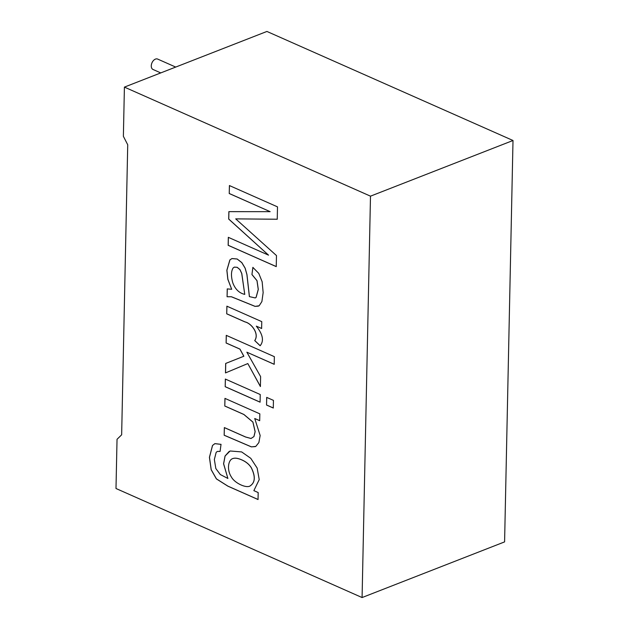 <?xml version="1.0" encoding="UTF-8"?>
<svg xmlns="http://www.w3.org/2000/svg" width="629" height="629" viewBox="0 0 629 629"><rect width="100%" height="100%" fill="white"/><g stroke="black" fill="none" stroke-linecap="round" stroke-linejoin="round"><path stroke-width="0.94" d="M175.711 67.075L157.643 59.071A5.7 3.672 113.9 0 0 151.982 62.798A5.7 3.672 113.9 0 0 153.028 69.489L160.757 72.917M117.033 439.301L115.995 488.505L362.084 597.55L370.489 196.162L124.408 87.109L123.378 136.312L127.726 144.772L121.649 434.812L117.033 439.301M258.039 499.536L227.887 486.17L216.392 478.897L211.163 469.706L209.418 457.314L212.508 445.474L214.851 443.649L221.015 444.373L220.095 451.433L217.343 451.449L216.172 452.337L214.347 459.492L215.833 468.542L220.323 474.557L227.887 478.457L223.578 463.801L225.048 456.025L229.066 451.551L230.277 450.993L241.646 451.921L250.767 458.313L257.151 468.062L259.227 479.597L253.864 490.636L258.181 492.554L258.039 499.536M224.789 406.035L243.848 414.48L252.882 422.09L255.107 431.675L253.904 436.597L250.995 438.492L245.569 437.013L224.341 427.602L224.176 435.252L251.364 446.881L255.799 446.409L258.873 442.572L260.154 435.504L254.737 418.513L259.691 420.707L259.832 413.851L224.954 398.393L224.789 406.035L225.001 398.369M225.355 379.067L225.198 386.717L260.076 402.175L260.241 394.525L225.355 379.067M266.696 397.386L266.539 405.037L273.285 408.024L273.442 400.382L266.696 397.386M226.267 335.351L226.11 343.002L239.924 349.119L243.808 356.25L225.685 363.444L225.481 372.918L247.818 363.562L260.406 386.552L260.61 376.614L246.859 352.193L274.197 364.309L274.362 356.667L226.267 335.351M226.723 313.832L244.98 321.922C251.466 323.337 259.494 333.81 254.721 340.58L260.131 345.746C264.156 340.902 262.883 334.369 256.31 326.144L261.625 328.495L261.766 321.639L226.88 306.181L226.723 313.832L226.935 306.166M251.938 274.551L252.866 267.372L258.771 273.387L262.151 281.761L263.15 292.603L261.892 301.566L259.164 305.765L255.083 306.394L231.338 296.754L227.077 296.754L227.242 288.9L231.692 289.277L227.832 279.3L226.857 270.273L229.884 259.911L231.952 258.558L237.133 259.014L241.764 262.623L245.106 268.166L246.906 274.582L249.383 296.613L255.24 297.942L256.074 297.399L258.244 289.426L256.978 280.683L251.938 274.551L252.913 267.349M235.71 218.876L277.24 219.246L277.499 206.862L229.412 185.555L229.239 193.535L270.163 211.666L228.862 211.651L228.704 219.089L268.544 255.154L228.327 237.33L228.154 245.31L276.241 266.617L276.477 255.563L235.71 218.876L277.287 219.222M362.084 597.55L504.592 541.891L513.005 140.495L266.916 31.45L124.408 87.109M370.489 196.162L513.005 140.495M229.239 193.535L229.459 185.531M276.296 266.594L228.209 245.286L228.374 237.314M268.544 255.154L228.759 219.065L228.917 211.627M270.163 211.666L229.294 193.512M231.692 289.277L227.887 279.284L226.912 270.258L229.939 259.895L231.999 258.543L237.18 258.999L241.819 262.6L245.153 268.151L246.953 274.566L249.43 296.589M255.248 297.942L256.129 297.375L258.299 289.403L257.025 280.668L251.993 274.535M227.077 296.754L227.297 288.876M258.433 306.126L255.13 306.37L231.393 296.731L227.132 296.731M244.752 294.388L241.733 273.513L239.908 269.597L237.149 267.325L234.35 267.128L233.17 267.915C231.047 271.225 230.922 276.194 232.793 282.798C235.215 289.254 239.201 293.114 244.752 294.388L241.788 273.489L239.963 269.582L237.204 267.309L234.405 267.105M261.672 328.48L256.31 326.144M260.178 345.722L254.769 340.564C259.549 333.787 251.521 323.322 245.027 321.899L226.77 313.808M226.11 343.002L226.322 335.336M274.252 364.293L246.859 352.193M260.453 386.528L247.818 363.562M225.536 372.903L225.732 363.428L243.855 356.234L239.971 349.103L226.165 342.978M266.539 405.037L266.751 397.371M273.332 408.001L266.586 405.013M225.198 386.717L225.41 379.051M260.131 402.151L225.245 386.693M259.738 420.683L254.737 418.513M224.176 435.252L224.388 427.586L245.617 436.99L251.042 438.476L253.951 436.573L255.154 431.651L252.937 422.075L243.895 414.464L224.844 406.019M255.327 446.606L251.411 446.857L224.231 435.229M258.087 499.512L227.942 486.154L216.439 478.873L211.21 469.682L209.473 457.291L212.563 445.45L214.906 443.626L221.07 444.357M227.887 478.457L223.633 463.777L225.103 456.001L229.939 451.135M220.103 451.402L217.39 451.433M241.89 459.956C238.061 458.266 235.073 457.794 232.942 458.541C228.115 459.634 226.66 470.083 231.433 477.049C234.279 482.569 245.043 488.08 249.611 486.225C255.154 482.962 255.712 476.813 251.286 467.772C249.21 464.43 246.081 461.828 241.89 459.956M249.792 486.154C255.225 482.805 255.736 476.664 251.333 467.748C249.257 464.406 246.128 461.804 241.945 459.941C238.108 458.242 235.128 457.77 232.997 458.517L232.785 458.596"/></g></svg>
